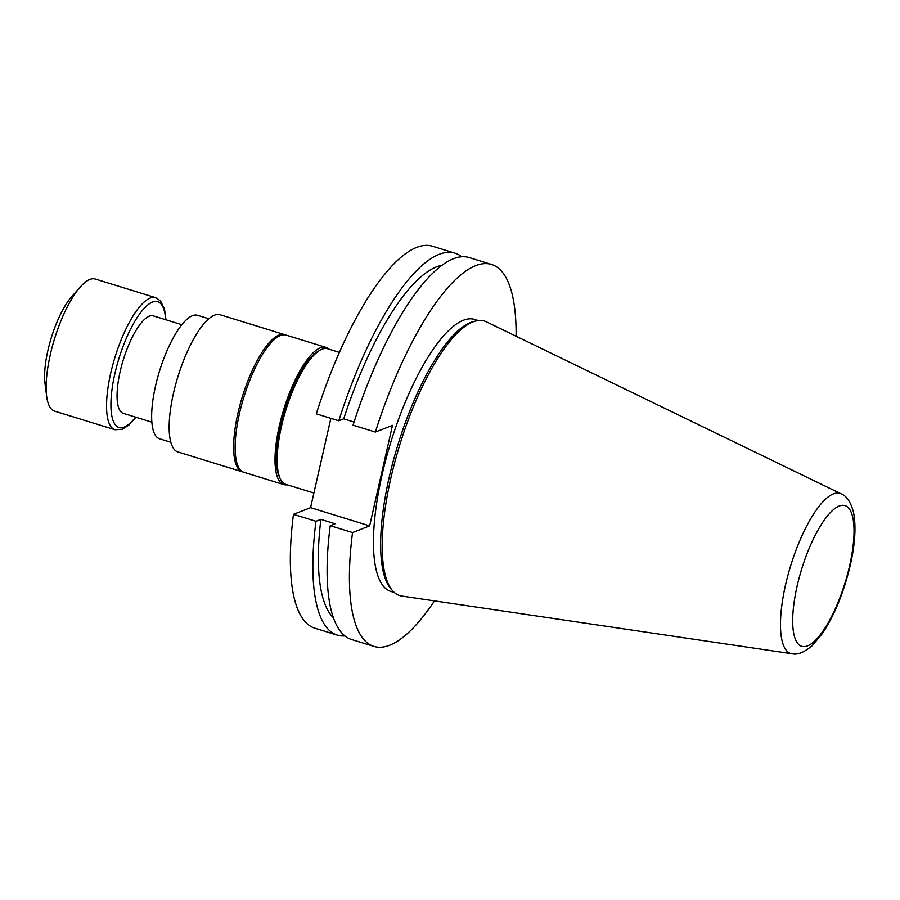 <?xml version="1.0" encoding="UTF-8"?>
<svg xmlns="http://www.w3.org/2000/svg" width="900" height="900" viewBox="0 0 900 900"><rect width="100%" height="100%" fill="white"/><g stroke="black" fill="none" stroke-linecap="round" stroke-linejoin="round"><path stroke-width="1.35" d="M181.89 324.697L153.338 315.9A50.985 15.761 107.1 0 0 123.255 359.978A50.985 15.761 107.1 0 0 123.289 413.348L151.83 422.156M170.786 442.238L159.525 438.761A64.597 19.957 -72.9 0 1 159.491 371.16A64.597 19.957 -72.9 0 1 197.606 315.315L208.868 318.791M339.424 352.406L327.69 348.784A70.954 21.926 107.1 0 0 319.748 350.359A70.954 21.926 107.1 0 0 281.441 426.476A70.954 21.926 107.1 0 0 280.192 478.598A70.954 21.926 107.1 0 0 285.874 484.38L313.897 493.02M319.748 350.359L317.509 351.697A68.895 21.296 107.1 0 0 280.316 425.621A68.895 21.296 107.1 0 0 279.101 476.235L280.192 478.598M344.846 635.906A199.822 61.751 -72.9 0 1 337.298 635.107A199.822 61.751 -72.9 0 1 315.968 521.291L293.456 514.35L310.567 507.668L330.863 418.331M354.06 422.055L343.71 418.86L338.794 420.784L316.294 413.843A199.822 61.751 -72.9 0 1 432.574 246.263L455.074 253.204A199.822 61.751 -72.9 0 1 461.767 256.804M293.456 514.35A199.822 61.751 107.1 0 0 314.786 628.166L337.298 635.107M491.647 264.488L469.327 257.602A199.822 61.751 107.1 0 0 353.059 425.183L375.368 432.056A199.822 61.751 -72.9 0 1 491.647 264.488A199.822 61.751 -72.9 0 1 516.105 336.229M375.368 432.056L392.479 425.374L369.641 525.881L352.53 532.564L330.221 525.69A199.822 61.751 107.1 0 0 351.551 639.506L373.86 646.38A199.822 61.751 107.1 0 0 434.486 600.874M352.53 532.564A199.822 61.751 107.1 0 0 373.86 646.38M338.794 420.784A199.822 61.751 -72.9 0 1 455.074 253.204M394.346 592.515L390.814 591.424A142.312 43.976 -72.9 0 1 390.735 442.474A142.312 43.976 -72.9 0 1 474.694 319.444L478.226 320.535M392.535 590.681L390.881 588.803A142.312 43.976 -72.9 0 1 397.935 444.701A142.312 43.976 -72.9 0 1 473.276 321.649L475.706 321.019A143.651 44.392 -72.9 0 1 486.371 321.817L841.207 493.875A83.745 25.875 -72.9 0 0 785.486 585.124A83.745 25.875 -72.9 0 0 791.91 653.738L401.794 596.048A143.651 44.392 -72.9 0 1 392.535 590.681A143.651 44.392 -72.9 0 1 399.656 445.23A143.651 44.392 -72.9 0 1 475.706 321.019M315.968 521.291L320.873 519.368L335.126 523.766L330.221 525.69M369.641 525.881L310.567 507.668M320.873 519.368A186.604 57.667 107.1 0 0 333.349 617.704M442.012 265.354A186.604 57.667 107.1 0 0 343.71 418.86M287.201 484.785A71.764 22.174 -72.9 0 1 283.759 484.582A71.764 22.174 -72.9 0 1 283.725 409.466A71.764 22.174 -72.9 0 1 326.07 347.423A71.764 22.174 -72.9 0 1 329.017 349.189M283.759 484.582L243.889 472.286A71.764 22.174 -72.9 0 1 243.844 397.17A71.764 22.174 -72.9 0 1 286.189 335.126L326.07 347.423M243.146 472.016A71.764 22.174 -72.9 0 1 242.393 471.825L177.919 451.946A71.764 22.174 -72.9 0 1 177.874 376.819A71.764 22.174 -72.9 0 1 220.219 314.775L284.692 334.665A71.764 22.174 -72.9 0 1 285.424 334.935M242.393 471.825A71.764 22.174 -72.9 0 1 242.347 396.709A71.764 22.174 -72.9 0 1 284.692 334.665M114.964 429.739L54.585 411.12A69.109 21.352 -72.9 0 1 46.631 396.124A69.109 21.352 -72.9 0 1 80.302 286.954A69.109 21.352 -72.9 0 1 95.321 279.045L155.7 297.664A69.109 21.352 -72.9 0 0 114.93 357.412A69.109 21.352 -72.9 0 0 114.964 429.739L122.321 429.277L128.711 425.216L135.934 417.251M46.631 396.124L45 383.332A54.9 16.965 -72.9 0 1 71.752 296.606L80.302 286.954M849.645 565.639A73.597 22.747 107.1 0 0 823.972 520.504A73.597 22.747 107.1 0 0 796.466 641.565A73.597 22.747 107.1 0 0 849.645 565.639M135.574 417.139A65.824 20.34 -72.9 0 1 124.11 427.14A65.824 20.34 -72.9 0 1 123.626 344.936A65.824 20.34 -72.9 0 1 165.634 319.691M791.91 653.738C797.423 655.121 804.206 652.41 812.273 645.604L822.499 633.352C834.66 614.857 843.941 592.087 850.32 565.031C855.214 543.51 856.238 525.78 853.403 511.853C850.624 501.896 846.562 495.9 841.207 493.875M165.994 319.804L164.531 309.229L160.504 300.881L155.7 297.664"/></g></svg>
